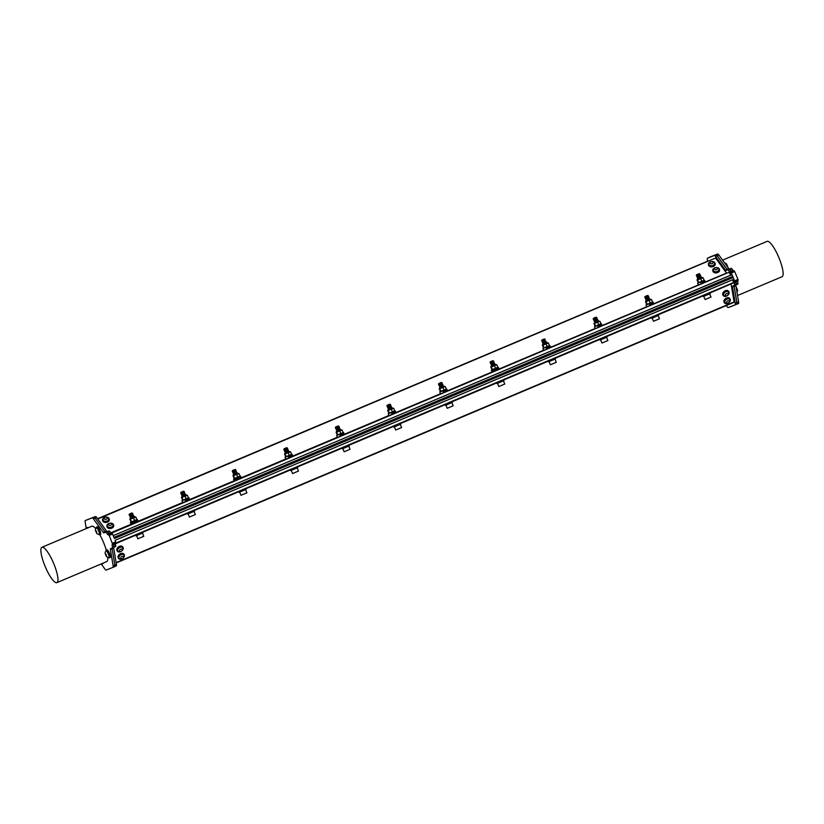<?xml version="1.0" encoding="UTF-8"?>
<svg xmlns="http://www.w3.org/2000/svg" width="824" height="824" viewBox="0 0 824 824"><rect width="100%" height="100%" fill="white"/><g stroke="black" fill="none" stroke-linecap="round" stroke-linejoin="round"><path stroke-width="1.24" d="M338.561 429.891L336.748 430.808L340.333 429.623L338.592 430.633L340.374 429.695L336.779 430.88L340.013 429.149M338.479 429.675L336.542 430.324L339.776 428.593M338.242 429.119L336.305 429.767L339.55 428.037M338.005 428.562L336.068 429.211L339.313 427.481M337.778 428.006L335.842 428.655L339.076 426.925M337.541 427.45L335.605 428.099L338.839 426.368M337.304 426.884L335.965 427.574M335.893 427.048L335.481 427.522C334.204 428.047 341.424 424.834 336.8 426.667M337.274 426.822L338.942 426.286L335.574 428.027L338.087 427.172M339.21 426.914L335.811 428.573L338.324 427.728M339.437 427.471L336.048 429.139L338.551 428.284M338.098 428.768L336.274 429.695L338.788 428.841M339.426 428.459L336.511 430.252L339.024 429.397M338.334 429.335L339.632 428.943L336.748 430.808L338.231 430.725M338.17 425.957L335.759 426.966L338.551 426.039L335.852 427.666L337.953 426.358M337.397 427.1L338.695 426.729L336.192 428.14M337.624 427.656L338.922 427.285L336.429 428.696M337.861 428.212L339.158 427.841L336.666 429.252M336.522 429.273L336.903 429.809M339.879 428.511L337.758 429.603M340.333 429.623L337.263 431.003L339.9 429.572L337.994 430.159M338.592 430.633L340.343 429.634M440.15 386.95L442.776 385.498L439.882 387.301L443.466 386.116L441.726 387.126L443.508 386.188L439.913 387.373L443.147 385.642M441.613 386.168L439.676 386.817L442.91 385.086M441.376 385.611L439.439 386.26L442.673 384.53M441.139 385.055L439.202 385.704L442.447 383.974M440.902 384.499L438.976 385.148L442.21 383.418M440.675 383.943L438.739 384.592L441.973 382.861M440.438 383.387L439.089 384.077M439.027 383.541L438.615 384.015C437.338 384.54 444.558 381.327 439.934 383.16M440.407 383.315L442.076 382.779L438.708 384.52L441.221 383.665M440.758 384.149L438.945 385.076L441.458 384.221M440.995 384.705L439.171 385.632L441.685 384.777M440.428 384.983L442.313 384.386L439.686 385.828L442.776 384.447L439.408 386.188L441.922 385.333M441.458 385.828L439.645 386.755L442.158 385.889M441.303 382.449L438.893 383.459L441.685 382.532L438.965 384.097M440.531 383.593L441.829 383.222L439.326 384.633M439.419 385.21L442.066 383.768L439.563 385.189M441.231 385.272L442.529 384.89L440.026 386.302M442.756 385.457L440.263 386.858M441.695 386.384L440.356 387.435L442.869 386.621L440.387 387.507L443.034 386.065L441.128 386.662M441.726 387.126L443.477 386.126M389.896 407.581L391.204 407.19L388.588 408.694L391.678 407.313L388.32 409.054L391.905 407.87L388.949 409.384L391.936 407.952L388.341 409.126L391.575 407.396M390.04 407.921L388.104 408.57L391.349 406.84M389.803 407.365L387.877 408.014L391.112 406.284M389.577 406.809L387.641 407.458L390.875 405.727M389.34 406.253L387.404 406.901L390.638 405.171M389.103 405.696L387.167 406.345L390.411 404.615M388.866 405.14L387.527 405.82M387.455 405.295L387.053 405.769C385.766 406.294 392.986 403.08 388.362 404.914M389.731 404.203L387.332 405.212L390.123 404.285L387.393 405.851M388.959 405.346L390.257 404.975L387.764 406.387M389.196 405.902L390.494 405.532L387.991 406.943M389.433 406.459L390.731 406.088L388.228 407.499M389.659 407.015L390.957 406.644L388.464 408.055M390.957 405.645L387.61 407.386L390.751 406.139L387.847 407.942L390.998 406.706L391.225 407.262M388.114 408.58L388.701 408.611M390.133 408.137L388.794 409.188L391.307 408.374L389.793 408.972M390.164 408.879L391.936 407.952M388.794 409.188L391.462 407.818L389.567 408.405M391.215 407.252L389.33 407.849M390.967 406.634L389.093 407.293M390.751 406.139L388.856 406.737M387.414 406.901L388.619 406.181M387.383 405.841L387.651 406.469L390.288 405.027L387.414 405.902L390.061 404.471L387.146 406.263L389.649 405.418M337.026 430.447L340.106 429.067M339.416 428.449L337.531 429.047M336.553 429.325L339.189 427.903L337.294 428.49M336.285 428.707L338.963 427.347L337.057 427.934M336.058 428.15L338.726 426.781L335.852 427.666L336.068 428.161M338.777 430.53L336.429 431.529L336.079 432.404M442.776 385.498L440.892 386.096M439.686 385.817L439.923 386.384L442.56 384.952L440.655 385.539M442.529 383.891L440.191 384.427M438.955 384.087L439.213 384.715L441.86 383.284L438.986 384.149L442.066 382.769M441.911 387.023L439.882 387.311M493.267 364.63L491.928 365.681L494.431 364.867L492.927 365.465M493.03 364.074L494.328 363.683L491.722 365.187L494.812 363.817L491.444 365.547L495.049 364.373L492.083 365.877L495.07 364.445L491.949 365.753L494.596 364.311L492.69 364.908M493.174 364.414L491.248 365.073L494.606 363.332L492.464 364.342M492.793 363.518L492.227 363.786M492.556 362.951L491.99 363.229M492.33 362.395L491.753 362.673M492.093 361.839L493.391 361.458L490.785 362.962L493.422 361.53L490.548 362.395L492.649 361.097M493.04 360.902L490.661 362.323M492.237 362.189L490.301 362.838L493.669 361.108L493.875 361.582L490.507 363.322L493.02 362.467M492.474 362.745L491.125 363.436M492.701 363.302L491.362 363.992M492.937 363.858L494.122 363.199M493.875 362.632L491.598 364.548M491.485 365.629L494.833 363.889L495.039 364.363M490.589 361.798L490.27 362.766L492.783 361.911M491.969 361.561L493.638 361.025L490.301 362.838M493.648 362.076L490.743 363.878L493.257 363.024M491.259 364.064L493.483 363.58M494.112 363.188L491.207 365.001L493.72 364.136M493.473 365.269L491.125 366.268L490.774 367.144M544.829 342.877L543.49 343.927L546.003 343.124L544.489 343.711M544.592 342.321L545.89 341.95L543.284 343.433L546.374 342.063L543.016 343.793L546.6 342.609L543.644 344.123L546.631 342.702L543.521 343.999L546.158 342.557L544.262 343.155M545.91 341.991L544.025 342.588M544.365 341.764L543.789 342.032M544.128 341.198L543.552 341.476M543.891 340.642L543.325 340.92M543.655 340.085L544.963 339.704L542.346 341.208L544.994 339.776L542.11 340.652L544.221 339.344M544.613 339.148L542.223 340.57M543.799 340.436L544.994 339.776M544.036 340.992L542.305 342.125L544.819 341.27M544.973 339.766L542.697 341.682M544.273 341.548L542.542 342.691L545.055 341.826M544.51 342.104L542.573 342.753L545.931 341.023L546.137 341.497L542.779 343.248L545.282 342.382M542.573 342.763L543.16 342.794M544.736 342.66L543.397 343.351M542.151 340.044L542.11 340.652M543.541 339.807L545.21 339.272L541.842 341.012L544.355 340.158M542.346 341.198L544.582 340.714M544.86 343.618L546.147 342.547M545.045 343.515L542.573 344.597L542.346 345.39M235.437 473.398L234.098 474.449L236.601 473.635L235.097 474.222M235.201 472.832L236.498 472.451L233.892 473.954L236.982 472.574L233.614 474.315L237.209 473.131L234.253 474.645L237.24 473.213L234.119 474.521L236.766 473.079L234.861 473.666M235.345 473.182L233.419 473.831L236.776 472.101L234.634 473.11M234.964 472.276L234.397 472.554M234.727 471.719L234.16 471.998M234.5 471.163L233.923 471.441M234.263 470.607L235.561 470.226L232.955 471.73L235.592 470.288L232.718 471.163L234.819 469.865M232.759 470.556L232.265 471.05L232.832 471.081M234.14 470.329L235.808 469.793L232.44 471.534L234.953 470.679M235.582 470.288L232.677 472.08L235.19 471.235M235.798 470.782L232.914 472.636L235.427 471.792M236.045 471.4L233.151 473.203L235.654 472.348M235.108 472.626L233.377 473.759L235.891 472.904M237.24 473.203L236.879 472.657M235.643 474.037L233.295 475.036L232.945 475.912M233.645 474.387L236.982 472.574M234.871 472.07L232.945 472.719L236.179 470.988M234.644 471.513L232.708 472.162L235.942 470.432M234.407 470.947L232.471 471.606L235.715 469.876M234.171 470.391L232.358 471.029C231.07 471.555 238.291 468.341 233.666 470.174M235.036 469.464L232.636 470.473L235.417 469.546L232.45 471.524M235.334 469.67L235.592 470.288M232.914 472.646L233.532 472.76M235.458 474.14L237.24 473.213M596.391 321.123L595.062 322.184L597.565 321.37L595.082 322.246L597.73 320.804L595.824 321.401M596.164 320.567L595.587 320.845M594.619 321.133L597.256 319.691L595.361 320.279M595.69 319.454L595.124 319.722M595.453 318.888L594.887 319.166M595.227 318.332L596.524 317.951L593.908 319.454L596.555 318.023L593.682 318.888L595.783 317.59M593.723 318.291L593.229 318.785L593.795 318.816M595.103 318.054L596.772 317.518L593.404 319.259L595.917 318.404M596.545 318.012L593.641 319.815L596.154 318.96M596.761 318.507L593.877 320.371L596.38 319.516M597.009 319.125L594.104 320.938L596.617 320.072M595.927 320.011L597.709 319.743L594.341 321.494L596.854 320.629M596.308 320.907L594.578 322.05L598.173 320.866L595.206 322.369L598.203 320.948L594.609 322.122L597.843 320.392M596.607 321.762L593.908 323.636M594.959 321.597L594.341 321.494M596.071 320.351L594.135 321L597.379 319.269M595.834 319.794L593.898 320.443L597.143 318.713M595.597 319.238L593.671 319.887L596.906 318.157M595.371 318.682L593.434 319.331L596.669 317.601M595.134 318.126L593.311 318.754C592.034 319.279 599.254 316.066 594.629 317.899M286.999 451.645L285.176 452.572L288.771 451.377L287.03 452.386L288.812 451.449L285.207 452.634L288.452 450.903M286.906 451.428L284.98 452.077L288.215 450.347M286.68 450.872L284.743 451.521L287.978 449.791M286.443 450.316L284.507 450.965L287.741 449.234M286.206 449.76L284.27 450.409L287.514 448.678M285.969 449.204L284.043 449.853L287.277 448.122M285.743 448.637L284.393 449.327M284.321 448.802L283.919 449.276C282.632 449.801 289.852 446.587 285.238 448.421M285.712 448.575L287.38 448.04L284.012 449.78L286.525 448.926M285.825 448.853L287.133 448.472L284.517 449.976L287.607 448.596L284.239 450.337L286.752 449.482M286.299 449.966L284.476 450.893L286.989 450.038M288.06 449.708L284.713 451.449L287.226 450.594M288.338 450.337L284.95 452.005L287.452 451.15M286.433 451.913L288.781 451.377L287.03 452.386M286.608 447.71L284.198 448.719L286.989 447.793L284.28 449.42L286.392 448.112M286.896 447.916L287.164 448.534L284.28 449.42M284.012 449.78L284.63 449.894M286.062 449.41L287.36 449.039L284.867 450.45M284.517 450.965L287.597 449.585L285.094 451.006M286.536 450.522L287.834 450.151L285.331 451.562M286.762 451.089L288.06 450.707L285.567 452.118M491.022 363.508L494.009 362.22M490.785 362.951L493.772 361.664M492.865 360.696L490.465 361.705L492.865 360.696L493.545 361.108M492 361.633L490.187 362.261C488.9 362.787 496.12 359.573 491.495 361.406M493.288 365.372L495.07 364.445M132.303 516.895L133.601 516.524L130.965 517.956L133.478 517.142L130.995 518.018L133.632 516.586L131.737 517.173M132.067 516.339L131.5 516.617M131.83 515.783L131.263 516.061M131.603 515.227L131.026 515.505M131.366 514.67L130.789 514.948M131.129 514.114L132.427 513.743L129.821 515.237L132.458 513.795L129.584 514.681L131.685 513.362M129.625 514.063L131.902 512.971L129.502 513.98M131.016 513.836L132.674 513.301L129.316 515.041L131.83 514.186M132.437 513.733L129.543 515.597L132.056 514.743M132.685 514.351L129.78 516.143L132.293 515.299M131.747 515.577L130.017 516.71L132.53 515.855M133.148 515.463L130.254 517.266L132.757 516.411M132.211 516.689L130.285 517.338L133.643 515.608L133.849 516.082L130.491 517.822L134.085 516.638L131.119 518.152L134.106 516.72L130.511 517.894L133.745 516.164M132.51 517.544L130.995 518.008M131.974 516.133L130.048 516.782L133.282 515.052M131.51 515.021L129.574 515.669L132.819 513.939M131.274 514.454L129.337 515.113L132.582 513.383M131.037 513.898L129.224 514.537C127.936 515.052 135.157 511.848 130.532 513.682M595.999 317.188L593.589 318.198L596.38 317.271L593.651 318.826L594.022 319.372M596.174 317.394L596.555 318.023M597.472 319.187L594.732 321.041M597.946 320.309L598.018 321.185L596.421 321.865M647.726 298.813L649.024 298.442L646.418 299.926L649.508 298.556L646.14 300.286L649.734 299.102L646.778 300.616L649.765 299.194L646.171 300.369L649.405 298.638M647.87 299.153L645.934 299.802L649.178 298.082M647.633 298.597L645.707 299.246L648.941 297.516M647.406 298.041L645.47 298.69L648.704 296.959M647.17 297.485L645.233 298.133L648.467 296.403M646.933 296.928L644.996 297.577L648.241 295.847M646.696 296.372L644.801 297.031L645.161 296.444L647.561 295.435L645.161 296.444M645.285 296.537L644.883 297.001C643.596 297.526 650.816 294.312 646.191 296.146M647.561 295.435L645.357 297.062M646.789 296.578L648.086 296.207L645.594 297.618M647.025 297.134L648.323 296.764L645.82 298.175M647.262 297.701L648.56 297.33L646.057 298.731M647.489 298.257L648.787 297.886L646.294 299.287M645.944 299.812L646.531 299.843M647.963 299.369L649.261 298.999L646.634 300.43L649.127 299.617L646.655 300.492L649.291 299.05L647.386 299.648M647.983 300.111L649.765 299.194M649.034 298.422L647.159 299.091M645.48 298.7L648.591 297.382L645.676 299.174L648.828 297.938L646.922 298.525M646.675 296.3L648.323 295.764L645.48 297.701L648.57 296.321L645.233 298.133L648.838 296.949L646.686 297.969M648.344 296.815L646.449 297.413M648.097 296.197L646.222 296.856M645.213 297.073L648.364 295.837M183.865 495.152L182.526 496.202L185.04 495.389L183.536 495.976M183.639 494.585L184.937 494.204L182.32 495.708L185.41 494.328L182.053 496.069L185.637 494.884L182.681 496.398L185.678 494.966L182.557 496.264L185.204 494.833L183.299 495.42M184.947 494.266L183.062 494.863M183.402 494.029L182.825 494.307M183.165 493.473L182.598 493.751M182.928 492.917L182.362 493.195M182.701 492.361L183.999 491.979L181.383 493.483L184.03 492.041L181.156 492.917L183.258 491.619M181.198 492.309L180.703 492.803L181.259 492.834M182.578 492.083L184.246 491.547L180.878 493.288L183.392 492.433M182.846 492.701L180.909 493.36L184.267 491.629L184.473 492.103L181.115 493.844L183.628 492.989M183.072 493.267L181.342 494.4L183.855 493.545M183.309 493.823L181.579 494.956L184.092 494.101M184.7 493.648L181.816 495.512L184.329 494.658M185.318 494.41L182.331 495.698M183.896 495.894L185.493 495.203L185.173 494.761M184.082 495.791L181.733 496.79L181.383 497.665M183.783 494.936L181.847 495.584L185.081 493.854M183.546 494.379L181.61 495.028L184.844 493.298M182.609 492.144L180.786 492.783C179.508 493.298 186.729 490.095 182.104 491.928M543.037 343.876L546.281 342.145M543.057 342.877L546.044 341.579M543.572 339.879L541.749 340.508C540.462 341.033 547.682 337.819 543.067 339.653M544.427 338.942L542.027 339.952L544.726 339.158M131.902 512.971L129.698 514.588M129.347 515.113L129.935 515.144M129.543 515.597L130.161 515.711M130.758 517.451L130.995 518.018M132.334 517.637L134.085 516.638M699.524 277.616L698.186 278.667L700.699 277.863L699.195 278.45M697.98 278.182L701.069 276.802L697.712 278.533L701.296 277.348L698.34 278.862L701.337 277.441L698.216 278.739L700.853 277.297L698.958 277.894M699.288 277.06L698.721 277.338M699.061 276.503L700.843 276.246L697.475 277.976L700.39 276.184L698.484 276.771M698.824 275.947L698.258 276.215M698.587 275.391L698.021 275.659M698.35 274.825L699.648 274.454L697.042 275.947L699.689 274.516L696.816 275.381L698.917 274.083M696.857 274.783L696.362 275.278L696.919 275.309M698.237 274.547L699.906 274.011L696.538 275.752L699.051 274.897M699.658 274.443L696.774 276.308L699.288 275.453M699.906 275.062L697.001 276.874L699.514 276.009M698.968 276.287L697.032 276.936L700.4 275.206L700.606 275.679L697.238 277.431L699.751 276.565M699.442 277.4L699.988 277.132M699.741 278.265L697.269 279.346L697.042 280.129M699.555 278.358L701.306 277.358M697.712 278.543L700.977 276.885M700.596 276.668L697.506 278.059L700.74 276.328M699.205 276.843L697.269 277.492L700.503 275.762M698.731 275.731L696.805 276.38L700.039 274.649M698.505 275.175L696.568 275.824L699.803 274.093M698.268 274.619L696.445 275.247C695.168 275.772 702.388 272.559 697.763 274.392M183.474 491.217L181.064 492.227L183.855 491.3L181.146 492.927M183.649 491.423L184.236 491.537M181.62 495.028L182.197 495.07M645.244 297.134L647.479 296.65M645.48 297.691L647.716 297.207M648.807 296.877L645.439 298.618L647.952 297.763M645.954 298.813L648.179 298.319M648.807 297.928L645.903 299.74L648.416 298.885M648.169 300.008L646.624 300.42M284.991 451.078L285.454 452.201L288.081 450.759L286.196 451.356M285.228 451.634L287.864 450.213L285.959 450.8M287.864 450.213L287.617 449.647L285.722 450.244M284.517 449.966L284.754 450.532L287.391 449.101L285.495 449.688M287.216 452.283L284.857 453.282L284.517 454.158M388.846 405.068L390.494 404.522M390.267 404.965L387.373 406.829L389.886 405.974M390.761 406.15L390.514 405.583M387.888 407.015L390.123 406.531M388.125 407.571L390.349 407.087M391.441 406.757L388.083 408.498L390.586 407.643M391.946 407.942L391.431 407.746M390.339 408.776L388.825 409.25M113.97 537.403L732.701 276.401L733.257 277.513L732.701 276.401M114.423 538.484L733.154 277.472M732.814 279.697L733.309 282.632L115.484 543.263M733.257 283.013L115.432 543.644L733.309 282.632M709.928 292.983L731.094 283.93M731.104 284.043L734.102 301.924L116.133 562.617M734.05 302.305L116.184 562.947L734.102 301.924M708.599 260.775L97.593 518.718M97.799 518.996L715.469 258.067M715.778 258.303L726.5 273.084L705.365 281.993M653.865 303.912L726.5 273.084M726.655 273.197L110.941 532.994L131.15 524.414L130.686 523.322L137.752 520.356L130.686 523.322M111.24 533.241L728.766 272.363M729.075 272.61L730.857 275.072M113.228 535.621L732.062 274.67L730.208 272.219A2.4 0.567 67.1 0 1 729.601 271.766L728.478 270.272A2.4 0.567 -112.9 0 0 727.87 269.829L726.026 270.55A2.4 0.567 67.1 0 1 725.388 270.056L715.562 256.522A4.8 1.133 -112.9 0 0 714.274 255.522L707.538 258.18A4.8 1.133 -112.9 0 0 707.342 259.766L707.579 261.208M726.304 305.57L726.995 306.528A4.8 1.133 -112.9 0 0 728.282 307.537L735.018 304.87A4.8 1.133 -112.9 0 0 735.029 304.87A4.8 1.133 -112.9 0 0 735.224 303.284L732.485 286.948A2.4 0.567 67.1 0 1 732.587 286.155L734.431 285.423A2.4 0.567 -112.9 0 0 734.544 284.692L734.266 282.869A2.4 0.567 67.1 0 1 734.369 282.138L733.947 279.14L115.175 540.256L116.03 542.995L114.412 543.675L114.217 542.522L114.412 543.675L112.692 544.396L109.221 535.456L108.078 534.673A2.4 0.567 67.1 0 1 107.439 534.168L106.347 532.675A2.4 0.567 -112.9 0 0 105.709 532.17L103.865 532.901A2.4 0.567 67.1 0 1 103.227 532.397L93.411 518.873A4.8 1.133 -112.9 0 0 92.123 517.863L85.377 520.531A4.8 1.133 -112.9 0 0 85.181 522.117L86.263 528.575M709.886 292.881L710.195 293.622L703.356 296.506L702.924 295.816M699.133 273.681L696.723 274.691L699.514 273.764L696.785 275.329L697.156 275.865M700.359 276.112L697.856 277.534M701.069 276.802L701.296 277.348M709.392 293.972L704.036 296.218M711.009 297.031L705.087 299.514L711.009 297.031L709.794 294.137M702.604 277.739L697.114 280.057M702.779 277.719L701.955 277.348L698.216 278.728M697.949 282.879L704.129 280.294L703.078 277.791L697.197 280.026L698.247 282.951M704.129 280.294L698.412 282.931M697.66 280.078L698.711 282.57M700.75 278.78L701.801 281.283M698.309 282.951L703.923 280.593M700.843 282.828L704.973 281.066L700.843 282.828M658.314 314.634L658.634 315.376L651.66 318.301L651.351 317.57M657.83 315.726L652.474 317.971M659.447 318.785L653.525 321.267L659.447 318.785L658.232 315.891M651.042 299.493L645.48 301.883M651.207 299.473L650.074 299.215M646.376 304.633L652.556 302.048L651.506 299.545L645.625 301.78L646.789 304.695M652.556 302.048L646.85 304.684M646.098 301.831L647.149 304.324M649.188 300.533L650.239 303.036M646.737 304.705L652.412 302.284M649.281 304.581L653.411 302.82L649.281 304.581M653.411 302.82L653.875 303.932L646.819 306.899L646.346 305.786M606.752 336.377L607.061 337.129L600.099 340.054L599.79 339.323M606.258 337.479L600.912 339.725M607.885 340.539L601.963 343.021L607.885 340.539L606.67 337.644M599.47 321.247L593.98 323.564M599.645 321.226L598.512 320.969M594.815 326.386L600.995 323.801L599.944 321.298L594.063 323.533L595.227 326.448M600.995 323.801L595.289 326.438M594.537 323.585L595.587 326.077M597.627 322.287L598.677 324.79M595.113 326.459L600.799 324.1M597.719 326.325L601.839 324.574L597.719 326.325M646.809 306.889L595.247 328.652L594.784 327.54M555.18 358.131L555.5 358.883L548.526 361.808L548.217 361.077M554.696 359.233L549.34 361.478M556.313 362.292L550.391 364.774L556.313 362.292L555.098 359.398M547.909 343L542.419 345.318M548.073 342.98L547.249 342.609L543.521 343.989M543.253 348.14L549.433 345.555L548.382 343.052L542.501 345.287L543.665 348.202M549.433 345.555L543.716 348.192M542.965 345.328L544.015 347.831M546.054 344.041L547.105 346.543M543.552 348.212L549.227 345.853M546.147 348.078L550.278 346.327L546.147 348.078M595.237 328.642L543.686 350.406L543.212 349.294M503.618 379.885L503.928 380.637L496.965 383.562L496.656 382.83M503.134 380.987L497.778 383.232M504.752 384.046L498.829 386.528L504.752 384.046L503.536 381.151M496.347 364.754L490.847 367.071M496.512 364.723L495.378 364.476M491.681 369.894L497.861 367.308L496.81 364.805L490.929 367.041L491.979 369.966M497.861 367.308L492.155 369.935M491.403 367.082L492.453 369.585M494.493 365.794L495.543 368.297M492.041 369.966L497.717 367.545M491.691 371.027L498.705 368.081L491.701 371.027L491.372 370.264M498.705 368.081L499.179 369.193L492.113 372.16L491.65 371.047M452.057 401.638L452.366 402.39L445.403 405.315L445.094 404.584M451.562 402.74L446.206 404.986M453.179 405.799L447.257 408.282L453.179 405.799L451.964 402.905M444.775 386.507L439.213 388.897M444.95 386.477L443.817 386.229M440.119 391.647L446.299 389.062L445.248 386.559L439.367 388.794L440.418 391.719M446.299 389.062L440.583 391.688M439.831 388.835L440.881 391.338M442.921 387.548L443.982 390.051M440.479 391.719L446.093 389.361M443.013 391.585L447.144 389.834L443.013 391.585M492.113 372.139L440.552 393.913L440.088 392.801M400.485 423.392L400.804 424.144L393.831 427.069L393.522 426.327M400.001 424.494L394.644 426.739M401.618 427.543L395.695 430.035L401.618 427.543L400.402 424.659M393.213 408.261L387.651 410.651M393.378 408.23L392.255 407.983M388.547 413.401L394.727 410.805L393.676 408.313L387.795 410.548L388.969 413.463M394.727 410.805L389.021 413.442M388.269 410.589L389.319 413.092M391.359 409.301L392.409 411.804M388.856 413.473L394.531 411.114M391.452 413.339L395.582 411.588L391.452 413.339M395.582 411.588L396.045 412.7L388.99 415.667L388.516 414.554M348.923 445.145L349.232 445.897L342.393 448.781L341.96 448.081M348.428 446.248L343.083 448.493M350.056 449.296L344.133 451.789L350.056 449.296L348.84 446.412M341.641 430.015L336.151 432.322M341.816 429.984L340.683 429.737M336.985 435.154L343.165 432.559L342.114 430.066L336.233 432.301L337.284 435.227M343.165 432.559L337.459 435.196M336.707 432.343L337.758 434.845M339.797 431.055L340.848 433.548M337.346 435.227L342.969 432.868M339.89 435.093L344.01 433.342L339.89 435.093M344.01 433.342L344.483 434.454L337.418 437.42L336.954 436.308M297.351 466.899L297.67 467.651L290.697 470.576L290.388 469.834M296.867 468.001L291.511 470.247M298.484 471.05L292.561 473.543L298.484 471.05L297.268 468.166M290.079 451.768L284.589 454.076M290.244 451.737L289.121 451.49M285.423 456.908L291.603 454.312L290.553 451.82L284.671 454.055L285.722 456.98M291.603 454.312L285.887 456.949M285.135 454.096L286.186 456.599M288.225 452.809L289.276 455.301M285.784 456.98L291.449 454.56M288.318 456.846L292.448 455.095L288.318 456.846M292.448 455.095L292.911 456.208L285.856 459.174L285.382 458.062M245.789 488.653L246.098 489.404L239.135 492.33L238.826 491.588M245.305 489.755L239.949 492M246.922 492.803L240.999 495.296L246.922 492.803L245.707 489.919M238.517 473.522L233.017 475.829M238.682 473.491L237.549 473.244M233.851 478.662L240.031 476.066L238.981 473.573L233.099 475.798L234.263 478.723M240.031 476.066L234.325 478.703M233.573 475.85L234.624 478.353M236.663 474.562L237.714 477.055M234.15 478.734L239.887 476.313M240.515 476.097L240.835 476.869L233.82 479.815L240.835 476.859M240.876 476.849L241.35 477.961L234.284 480.928L233.82 479.815M194.227 510.406L194.536 511.158L187.573 514.083L187.264 513.342M193.733 511.508L188.377 513.754M195.35 514.557L189.427 517.05L195.35 514.557L194.134 511.673M186.945 495.276L181.455 497.583M187.12 495.245L186.296 494.874L182.557 496.264M182.289 500.415L188.469 497.82L187.419 495.327L181.537 497.552L182.701 500.477M188.469 497.82L182.753 500.456M182.001 497.603L183.062 500.106M185.101 496.316L186.152 498.808M182.588 500.487L188.263 498.129M185.194 500.353L189.314 498.602L185.194 500.353M234.284 480.907L182.722 502.681L182.258 501.569M724.708 263.041A3.996 3.996 0 0 1 726.572 263.989L727.88 267.1A3.996 3.996 0 0 1 727.86 267.388M736.1 286.937A3.996 3.996 0 0 1 736.275 287.082L737.593 290.192A3.996 3.996 0 0 1 736.975 292.17M86.572 528.452A4.161 0.978 67.1 0 1 86.798 527.762A4.161 0.978 67.1 0 1 87.457 528.071M86.798 527.762L87.612 527.422A4.161 0.978 67.1 0 1 88.271 527.731M96.233 527.937A4.161 0.978 67.1 0 1 96.47 527.123A4.161 0.978 67.1 0 1 98.983 530.574A4.161 0.978 67.1 0 1 99.694 534.786A4.161 0.978 67.1 0 1 98.952 534.385M99.694 534.786L100.507 534.436A4.161 0.978 67.1 0 0 99.797 530.234A4.161 0.978 67.1 0 0 97.284 526.783L96.47 527.123M99.313 534.261A3.584 0.845 -112.9 0 0 99.477 534.261A3.584 0.845 -112.9 0 0 98.859 530.635A3.584 0.845 -112.9 0 0 96.696 527.638A3.584 0.845 -112.9 0 0 96.686 527.648A3.584 0.845 -112.9 0 0 96.573 527.762M96.696 533.365A3.996 3.996 0 0 0 99.096 534.395A3.584 0.845 -112.9 0 0 99.199 534.374A3.584 0.845 -112.9 0 0 98.592 530.759A3.584 0.845 -112.9 0 0 96.408 527.762L96.408 527.762A3.584 0.845 -112.9 0 0 96.326 527.824A3.996 3.996 0 0 0 95.378 530.265L96.696 533.365L96.635 531.573L95.378 530.265M102.258 563.492A4.161 0.978 67.1 0 1 102.032 563.966A4.161 0.978 67.1 0 1 101.537 563.801M102.032 563.966L102.846 563.626A4.161 0.978 67.1 0 0 103.072 563.153M105.946 551.029A4.161 0.978 67.1 0 1 106.172 550.216A4.161 0.978 67.1 0 1 108.696 553.666A4.161 0.978 67.1 0 1 109.407 557.879A4.161 0.978 67.1 0 1 108.665 557.477M109.407 557.879A4.161 0.978 67.1 0 1 109.396 557.879L110.22 557.529A4.161 0.978 67.1 0 1 110.21 557.539A4.161 0.978 67.1 0 0 109.499 553.326A4.161 0.978 67.1 0 0 106.986 549.876L106.172 550.216M109.025 557.354A3.584 0.845 -112.9 0 0 109.19 557.354A3.584 0.845 -112.9 0 0 108.572 553.728A3.584 0.845 -112.9 0 0 106.399 550.741L106.399 550.741A3.584 0.845 -112.9 0 0 106.275 550.854M711.843 261.538A3.399 2.348 170.5 0 1 715.108 263.35A3.399 2.348 170.5 0 1 712.698 266.101A3.399 2.348 170.5 0 1 708.722 265.204A3.399 2.348 170.5 0 1 708.403 264.473A3.399 2.348 170.5 0 1 710.906 261.692M708.918 264.298A2.874 1.988 -9.5 0 0 708.928 264.38A2.874 1.988 -9.5 0 0 712.091 265.864A2.874 1.988 -9.5 0 0 714.593 263.433A2.874 1.988 -9.5 0 0 714.573 263.35M715.129 263.649A3.399 2.348 170.5 0 1 715.211 263.938A3.399 2.348 170.5 0 1 712.801 266.698A3.399 2.348 170.5 0 1 708.815 265.792A3.399 2.348 170.5 0 1 708.506 265.06A3.399 2.348 170.5 0 1 708.486 264.762M714.552 263.752A2.874 1.988 -9.5 0 0 714.562 263.258A2.874 1.988 -9.5 0 0 714.078 262.403A3.193 3.193 0 0 0 709.073 263.237A2.874 1.988 -9.5 0 0 708.898 264.205A2.874 1.988 -9.5 0 0 711.709 265.73A2.874 1.988 -9.5 0 0 714.552 263.752M713.048 262.732A1.514 1.04 -9.5 0 0 710.988 261.805A1.514 1.04 -9.5 0 0 710.649 263.639A1.514 1.04 -9.5 0 0 713.048 262.732M716.221 267.573A3.399 2.348 170.5 0 1 719.486 269.386A3.399 2.348 170.5 0 1 717.076 272.136A3.399 2.348 170.5 0 1 713.1 271.24A3.399 2.348 170.5 0 1 712.781 270.509A3.399 2.348 170.5 0 1 715.284 267.728M713.296 270.323A2.874 1.988 -9.5 0 0 713.306 270.416A2.874 1.988 -9.5 0 0 716.942 271.786A2.874 1.988 -9.5 0 0 718.971 269.469A2.874 1.988 -9.5 0 0 718.95 269.376M719.506 269.685A3.399 2.348 170.5 0 1 719.589 269.973A3.399 2.348 170.5 0 1 717.179 272.723A3.399 2.348 170.5 0 1 713.193 271.827A3.399 2.348 170.5 0 1 712.884 271.096A3.399 2.348 170.5 0 1 712.863 270.797M713.368 270.571A2.874 1.988 -9.5 0 0 716.911 271.611A2.874 1.988 -9.5 0 0 718.94 269.293A2.874 1.988 -9.5 0 0 718.456 268.428A3.193 3.193 0 0 0 713.45 269.273A2.874 1.988 -9.5 0 0 713.275 270.241A2.874 1.988 -9.5 0 0 713.368 270.571M714.501 269.18A1.514 1.04 -9.5 0 0 717.024 269.386A1.514 1.04 -9.5 0 0 716.293 267.707A1.514 1.04 -9.5 0 0 714.501 269.18M728.056 303.211A3.399 2.328 -36 0 1 724.554 302.944A3.399 2.328 -36 0 1 724.275 302.295A3.399 2.328 -36 0 1 726.377 298.782A3.399 2.328 -36 0 1 730.064 298.947A3.399 2.328 -36 0 1 729.23 302.367M729.683 299.339A2.874 1.967 144 0 0 729.631 299.256A2.874 1.967 144 0 0 726.15 299.359A2.874 1.967 144 0 0 724.986 302.635A2.874 1.967 144 0 0 725.038 302.707M724.399 302.686A3.399 2.328 -36 0 1 724.203 302.449A3.399 2.328 -36 0 1 723.915 301.8A3.399 2.328 -36 0 1 726.016 298.298A3.399 2.328 -36 0 1 729.704 298.463A3.399 2.328 -36 0 1 729.858 298.721M730.013 300.317A2.874 1.967 144 0 0 729.971 299.957A2.874 1.967 144 0 0 729.734 299.411A2.874 1.967 144 0 0 726.263 299.503A2.874 1.967 144 0 0 725.089 302.779A2.874 1.967 144 0 0 725.872 303.325A3.193 3.193 0 0 0 730.013 300.317M728.231 302.995A1.514 1.03 144 0 0 729.086 300.884A1.514 1.03 144 0 0 726.747 301.914A1.514 1.03 144 0 0 728.231 302.995M120.943 551.524A3.399 2.328 -36 0 1 117.441 551.266A3.399 2.328 -36 0 1 117.152 550.617A3.399 2.328 -36 0 1 119.253 547.105A3.399 2.328 -36 0 1 122.941 547.27A3.399 2.328 -36 0 1 122.106 550.679M122.57 547.651A2.874 1.967 144 0 0 122.519 547.579A2.874 1.967 144 0 0 119.037 547.682A2.874 1.967 144 0 0 117.863 550.957A2.874 1.967 144 0 0 117.925 551.029M117.286 550.999A3.399 2.328 -36 0 1 117.08 550.772A3.399 2.328 -36 0 1 116.802 550.123A3.399 2.328 -36 0 1 118.893 546.621A3.399 2.328 -36 0 1 122.591 546.776A3.399 2.328 -36 0 1 122.745 547.043M118.759 551.637A3.193 3.193 0 0 0 122.889 548.64A2.874 1.967 144 0 0 122.621 547.723A2.874 1.967 144 0 0 120.18 547.28A2.874 1.967 144 0 0 117.873 549.381A2.874 1.967 144 0 0 117.976 551.101A2.874 1.967 144 0 0 118.759 551.637A2.874 1.967 144 0 0 119.367 551.73M119.624 550.236A1.514 1.03 144 0 0 121.118 551.318A1.514 1.03 144 0 0 121.962 549.196A1.514 1.03 144 0 0 119.624 550.236M105.946 517.142A3.399 2.348 170.5 0 1 109.211 518.945A3.399 2.348 170.5 0 1 106.801 521.705A3.399 2.348 170.5 0 1 102.815 520.799A3.399 2.348 170.5 0 1 102.506 520.068A3.399 2.348 170.5 0 1 105.009 517.297M103.021 519.903A2.874 1.988 -9.5 0 0 106.296 521.262A2.874 1.988 -9.5 0 0 108.665 518.863A2.874 1.988 -9.5 0 0 108.181 517.997A3.193 3.193 0 0 0 103.175 518.842A2.874 1.988 -9.5 0 0 103 519.81A2.874 1.988 -9.5 0 0 103.021 519.903A2.874 1.988 -9.5 0 0 103.031 519.985A2.874 1.988 -9.5 0 0 106.327 521.448A2.874 1.988 -9.5 0 0 108.696 519.038A2.874 1.988 -9.5 0 0 108.675 518.945M109.231 519.254A3.399 2.348 170.5 0 1 109.314 519.542A3.399 2.348 170.5 0 1 106.904 522.292A3.399 2.348 170.5 0 1 102.918 521.396A3.399 2.348 170.5 0 1 102.609 520.665A3.399 2.348 170.5 0 1 102.578 520.366M104.185 518.626A1.514 1.04 -9.5 0 0 106.615 519.058A1.514 1.04 -9.5 0 0 106.193 517.297A1.514 1.04 -9.5 0 0 104.185 518.626M110.323 523.168A3.399 2.348 170.5 0 1 113.588 524.981A3.399 2.348 170.5 0 1 111.178 527.731A3.399 2.348 170.5 0 1 107.192 526.835A3.399 2.348 170.5 0 1 106.883 526.103A3.399 2.348 170.5 0 1 109.386 523.322M107.388 525.928A2.874 1.988 -9.5 0 0 107.408 526.021A2.874 1.988 -9.5 0 0 110.56 527.504A2.874 1.988 -9.5 0 0 113.073 525.073A2.874 1.988 -9.5 0 0 113.053 524.981M113.609 525.279A3.399 2.348 170.5 0 1 113.691 525.578A3.399 2.348 170.5 0 1 111.281 528.328A3.399 2.348 170.5 0 1 107.295 527.432A3.399 2.348 170.5 0 1 106.986 526.701A3.399 2.348 170.5 0 1 106.955 526.392M112.558 524.033A3.193 3.193 0 0 0 107.553 524.867A2.874 1.988 -9.5 0 0 107.377 525.836A2.874 1.988 -9.5 0 0 109.355 527.35A2.874 1.988 -9.5 0 0 112.342 526.505A2.874 1.988 -9.5 0 0 113.043 524.888A2.874 1.988 -9.5 0 0 112.558 524.033A2.874 1.988 -9.5 0 0 112.095 523.703M111.158 524.96A1.514 1.04 -9.5 0 0 110.334 523.302A1.514 1.04 -9.5 0 0 108.614 524.816A1.514 1.04 -9.5 0 0 111.158 524.96M726.84 295.929A3.399 2.328 -36 0 1 723.338 295.662A3.399 2.328 -36 0 1 723.06 295.013A3.399 2.328 -36 0 1 725.151 291.511A3.399 2.328 -36 0 1 728.838 291.665A3.399 2.328 -36 0 1 728.004 295.085M728.467 292.057A2.874 1.967 144 0 0 728.416 291.984A2.874 1.967 144 0 0 724.935 292.077A2.874 1.967 144 0 0 723.76 295.353A2.874 1.967 144 0 0 723.822 295.425M723.184 295.404A3.399 2.328 -36 0 1 722.978 295.177A3.399 2.328 -36 0 1 722.699 294.518A3.399 2.328 -36 0 1 724.801 291.016A3.399 2.328 -36 0 1 728.488 291.181A3.399 2.328 -36 0 1 728.643 291.438M728.787 293.045A2.874 1.967 144 0 0 728.756 292.674A2.874 1.967 144 0 0 728.519 292.129A2.874 1.967 144 0 0 725.048 292.221A2.874 1.967 144 0 0 723.874 295.497A2.874 1.967 144 0 0 724.656 296.043A3.193 3.193 0 0 0 728.787 293.045M727.015 295.713A1.514 1.03 144 0 0 727.86 293.602A1.514 1.03 144 0 0 725.522 294.632A1.514 1.03 144 0 0 727.015 295.713M122.158 558.806A3.399 2.328 -36 0 1 118.656 558.548A3.399 2.328 -36 0 1 118.378 557.889A3.399 2.328 -36 0 1 120.469 554.387A3.399 2.328 -36 0 1 124.156 554.552A3.399 2.328 -36 0 1 123.322 557.961M123.785 554.933A2.874 1.967 144 0 0 123.734 554.861A2.874 1.967 144 0 0 120.252 554.954A2.874 1.967 144 0 0 119.089 558.229A2.874 1.967 144 0 0 119.14 558.301M118.502 558.281A3.399 2.328 -36 0 1 118.296 558.054A3.399 2.328 -36 0 1 118.017 557.405A3.399 2.328 -36 0 1 120.119 553.893A3.399 2.328 -36 0 1 123.806 554.058A3.399 2.328 -36 0 1 123.96 554.325M124.105 555.922A2.874 1.967 144 0 0 124.074 555.561A2.874 1.967 144 0 0 123.837 555.005A2.874 1.967 144 0 0 120.366 555.108A2.874 1.967 144 0 0 119.192 558.384A2.874 1.967 144 0 0 119.974 558.919A3.193 3.193 0 0 0 124.105 555.922M122.333 558.59A1.514 1.03 144 0 0 123.178 556.478A1.514 1.03 144 0 0 120.85 557.518A1.514 1.03 144 0 0 122.333 558.59M135.383 517.029L129.821 519.419M135.548 516.998L134.425 516.751M130.717 522.159L136.897 519.573L135.847 517.081L129.976 519.305L131.14 522.231M136.897 519.573L131.191 522.21M130.439 519.357L131.49 521.86M133.529 518.069L134.58 520.562M137.752 520.356L138.216 521.468L131.16 524.435M142.171 533.262L136.815 535.507M143.788 536.311L137.865 538.803L143.788 536.311L142.573 533.427M142.655 532.16L142.974 532.912L136.001 535.837L135.692 535.095M107.573 531.459L109.067 530.872A2.4 0.567 67.1 0 1 109.674 531.326L110.797 532.809A2.4 0.567 -112.9 0 0 111.405 533.262L112.558 534.045L114.443 538.525M115.515 543.212A2.4 0.567 -112.9 0 0 115.463 543.912L115.731 545.735A2.4 0.567 67.1 0 1 115.628 546.466L114.175 547.084L115.628 546.466M113.65 547.414A2.4 0.567 -112.9 0 0 113.681 547.991L116.411 564.327A4.8 1.133 67.1 0 1 116.225 565.913A4.8 1.133 67.1 0 1 116.215 565.913L114.845 566.49L116.225 565.913M94.039 517.132L95.471 516.566A4.8 1.133 67.1 0 1 96.758 517.565L106.574 531.099A2.4 0.567 -112.9 0 0 107.079 531.583M113.908 543.881A2.4 0.567 -112.9 0 0 113.867 544.643L114.165 546.456A2.4 0.567 67.1 0 1 114.062 547.239L112.352 547.97M112.146 548.042A2.4 0.567 -112.9 0 0 112.126 548.763L114.866 565.089A4.8 1.133 67.1 0 1 114.67 566.675A4.8 1.133 67.1 0 1 114.67 566.685L112.95 567.406A4.8 1.133 -112.9 0 0 113.145 565.82L110.406 549.484A2.4 0.567 67.1 0 1 110.509 548.691L112.342 547.97A2.4 0.567 -112.9 0 0 112.445 547.177L112.146 545.364A2.4 0.567 67.1 0 1 112.239 544.582L114.248 543.747M87.097 519.81L85.377 520.531L87.097 519.8A4.8 1.133 67.1 0 1 87.097 519.81A4.8 1.133 67.1 0 1 87.097 519.8L93.843 517.142A4.8 1.133 67.1 0 1 95.131 518.142L104.947 531.676A2.4 0.567 -112.9 0 0 105.585 532.17L107.429 531.449A2.4 0.567 67.1 0 1 108.068 531.944L109.159 533.447A2.4 0.567 -112.9 0 0 109.736 533.952A2.4 0.567 -112.9 0 0 109.798 533.942L110.941 534.725L109.788 533.942A2.4 0.567 67.1 0 1 109.736 533.952M41.983 547.26A19.189 4.511 -112.9 0 0 41.952 547.27A19.189 4.511 -112.9 0 0 45.258 566.716A19.189 4.511 -112.9 0 0 56.877 582.64A19.189 4.511 -112.9 0 0 53.591 563.255A19.189 4.511 -112.9 0 0 41.983 547.26M41.952 547.27L91.804 526.248A19.189 4.511 67.1 0 1 91.825 526.237A19.189 4.511 67.1 0 1 95.759 528.699M99.807 534.735A19.189 4.511 67.1 0 1 106.286 550.164M107.748 557.271A19.189 4.511 67.1 0 1 106.718 561.618L56.877 582.64M101.198 563.946L104.916 569.065A4.8 1.133 -112.9 0 0 106.203 570.074L114.67 566.675M734.637 280.788L736.254 280.108L736.45 281.272L734.833 281.952L736.45 281.272M709.145 257.5L707.538 258.18L709.155 257.5A4.8 1.133 67.1 0 1 709.145 257.5A4.8 1.133 67.1 0 1 709.155 257.5L715.891 254.843A4.8 1.133 67.1 0 1 717.179 255.842L727.005 269.376A2.4 0.567 -112.9 0 0 727.644 269.87L729.487 269.139A2.4 0.567 67.1 0 1 730.095 269.592L731.218 271.086A2.4 0.567 -112.9 0 0 731.774 271.549A2.4 0.567 -112.9 0 0 731.825 271.539L732.979 272.311L731.362 273.002M729.765 306.95A4.8 1.133 -112.9 0 0 729.961 306.94L736.697 304.272A4.8 1.133 -112.9 0 0 736.903 302.686L734.163 286.35A2.4 0.567 67.1 0 1 734.266 285.557L736.1 284.836A2.4 0.567 -112.9 0 0 736.203 284.043L735.894 282.23A2.4 0.567 67.1 0 1 735.945 281.489A2.4 0.567 -112.9 0 0 735.884 282.189L736.151 284.012A2.4 0.567 67.1 0 1 736.048 284.743L734.442 285.423L736.048 284.743M734.122 285.547A2.4 0.567 -112.9 0 0 734.102 286.268L736.841 302.604A4.8 1.133 67.1 0 1 736.646 304.19A4.8 1.133 67.1 0 1 736.635 304.19L735.039 304.87M738.428 303.551L736.707 304.272A4.8 1.133 -112.9 0 0 736.707 304.272L738.417 303.551A4.8 1.133 67.1 0 1 738.417 303.551A4.8 1.133 67.1 0 0 738.623 301.965L735.884 285.629A2.4 0.567 -112.9 0 1 735.904 284.919M737.82 284.105L736.1 284.836L737.82 284.115A2.4 0.567 67.1 0 1 737.82 284.115A2.4 0.567 67.1 0 0 737.923 283.322L737.614 281.509A2.4 0.567 -112.9 0 1 737.665 280.747M731.774 271.549A2.4 0.567 67.1 0 1 731.197 271.034L730.105 269.541A2.4 0.567 -112.9 0 0 729.456 269.046L727.623 269.767A2.4 0.567 67.1 0 1 726.984 269.263L717.168 255.739A4.8 1.133 -112.9 0 0 715.881 254.729L709.134 257.397A4.8 1.133 -112.9 0 0 708.959 257.582M722.607 260.137L767.123 241.36A19.189 4.511 67.1 0 1 778.742 257.284A19.189 4.511 67.1 0 1 782.048 276.73A19.189 4.511 67.1 0 1 782.017 276.74M710.855 256.676L709.134 257.397L710.855 256.666A4.8 1.133 67.1 0 1 710.855 256.666A4.8 1.133 67.1 0 1 710.855 256.676L717.591 254.008A4.8 1.133 67.1 0 1 718.878 255.007L728.704 268.542A2.4 0.567 -112.9 0 0 729.343 269.046L731.176 268.315A2.4 0.567 67.1 0 1 731.825 268.809L732.907 270.313A2.4 0.567 -112.9 0 0 733.556 270.808L734.699 271.59L737.974 279.377L738.17 280.541L736.471 281.262L738.17 280.541M733.257 277.513L733.947 279.14M732.062 274.67L732.752 276.298M113.249 535.682L113.959 537.361M131.078 522.241L136.753 519.82M106.399 556.457A3.996 3.996 0 0 0 108.809 557.488A3.584 0.845 -112.9 0 0 108.902 557.467A3.584 0.845 -112.9 0 0 108.294 553.852A3.584 0.845 -112.9 0 0 106.121 550.854L106.121 550.854A3.584 0.845 -112.9 0 0 106.038 550.916A3.996 3.996 0 0 0 105.091 553.357L106.399 556.457L106.347 554.665L105.091 553.357M650.043 299.225L645.82 301.017L645.553 301.811M598.481 320.979L595.052 322.174M495.348 364.486L491.959 365.743M443.786 386.24L439.563 388.022L439.285 388.825M392.214 407.993L387.991 409.775L387.723 410.579M340.652 429.747L337.263 431.003M289.09 451.501L285.176 452.572M237.518 473.254L234.129 474.511M134.384 516.761L130.161 518.543L129.893 519.336M93.843 517.142L92.123 517.863M95.131 518.142L93.411 518.873M104.947 531.676L103.227 532.397M105.585 532.17L103.865 532.901M107.429 531.449L105.709 532.17M108.068 531.944L106.347 532.675M109.159 533.447L107.439 534.168M111.405 533.262L108.078 534.673M111.858 533.077L108.531 534.488M112.558 534.045L109.221 535.456M115.834 541.832L112.497 543.243M113.867 544.643L112.146 545.364M114.165 546.456L112.445 547.177M112.126 548.763L110.406 549.484M114.866 565.089L113.145 565.82M95.471 516.566L94.09 517.142M96.758 517.565L95.193 518.224M106.574 531.099L105.009 531.758M109.067 530.872L107.614 531.48M109.674 531.326L108.099 531.985M131.078 524.26L109.19 533.489M115.463 543.912L113.856 544.592M115.731 545.735L114.155 546.405M113.681 547.991L112.115 548.66M116.411 564.327L114.845 564.986M715.891 254.843L714.274 255.522M717.179 255.842L715.562 256.522M727.005 269.376L725.388 270.056M727.644 269.87L726.026 270.55M729.487 269.139L727.87 269.829M730.095 269.592L728.478 270.272M731.218 271.086L729.601 271.766M731.825 271.539L730.208 272.219M733.999 270.632L730.672 272.033M735.884 282.189L734.266 282.869M736.151 284.012L734.544 284.692M734.102 286.268L732.485 286.948M736.841 302.604L735.224 303.284M736.903 302.686L738.623 301.965M734.163 286.35L735.884 285.629M736.203 284.043L737.923 283.322M735.894 282.23L737.614 281.509M736.254 280.108L737.974 279.377M732.979 272.322L734.699 271.59M732 271.467L733.556 270.808M731.197 271.034L732.907 270.313M730.105 269.541L731.825 268.809M729.456 269.046L731.176 268.315M727.623 269.767L729.343 269.046M726.984 269.263L728.704 268.542M717.168 255.739L718.878 255.007M715.881 254.729L717.591 254.008M115.442 543.768L135.733 535.198M142.696 532.263L187.305 513.455M194.268 510.509L238.867 491.701M245.83 488.756L290.439 469.948M297.402 467.002L342.001 448.194M348.964 445.248L393.563 426.441M400.526 423.505L445.135 404.687M452.098 401.752L496.697 382.933M503.66 379.998L548.269 361.18M555.232 358.244L599.831 339.426M606.794 336.491L651.393 317.673M658.355 314.737L702.965 295.919M698.309 284.97L653.793 303.747M646.737 306.724L602.231 325.501M595.175 328.477L550.669 347.254M543.613 350.231L499.097 369.008M492.041 371.984L447.535 390.761M440.479 393.738L395.973 412.515M388.907 415.492L344.401 434.269M337.346 437.245L292.839 456.022M285.784 458.999L241.267 477.776M234.212 480.752L189.705 499.529M182.65 502.506L138.144 521.283M138.205 521.438L182.712 502.661M241.339 477.93L285.846 459.153M292.901 456.177L337.407 437.4M344.473 434.423L388.979 415.646M396.035 412.669L440.541 393.893M499.169 369.162L543.675 350.396M113.228 535.641L731.949 274.629M339.169 426.832L338.479 426.224M439.882 387.301L439.923 386.384M287.834 449.152L287.607 448.596M697.516 277.06L697.743 277.616M705.087 299.514L703.871 296.63M696.723 274.691L696.362 275.267M697.64 283.25L697.959 284.012M704.602 280.325L704.922 281.087M705.437 282.179L704.973 281.066M698.381 285.156L697.918 284.033M653.525 321.267L652.309 318.383M646.067 305.004L646.397 305.766M653.041 302.078L653.36 302.841M601.963 343.021L600.748 340.137M593.589 318.198L593.229 318.775M594.506 326.757L594.825 327.519M601.469 323.832L601.798 324.594M602.313 325.686L601.839 324.574M550.391 364.774L549.175 361.891M542.027 339.952L541.667 340.528M542.944 348.511L543.263 349.273M549.907 345.586L550.226 346.348M550.741 347.44L550.278 346.327M498.829 386.528L497.614 383.644M490.465 361.705L490.095 362.282M498.345 367.339L498.664 368.101M447.257 408.282L446.042 405.387M438.893 383.459L438.533 384.036M439.81 392.018L440.129 392.78M446.773 389.082L447.092 389.855M447.607 390.947L447.144 389.834M395.695 430.035L394.48 427.141M387.332 405.212L386.961 405.789M388.238 413.772L388.567 414.534M395.211 410.836L395.53 411.609M344.133 451.789L342.918 448.895M335.759 426.966L335.399 427.543M336.676 435.525L336.995 436.287M343.639 432.59L343.969 433.362M292.561 473.543L291.346 470.648M284.198 448.719L283.837 449.296M285.114 457.279L285.434 458.041M292.077 454.343L292.396 455.116M240.999 495.296L239.784 492.402M232.636 470.473L232.265 471.05M233.542 479.032L233.872 479.795M189.427 517.05L188.212 514.155M181.064 492.227L180.703 492.803M181.98 500.786L182.3 501.548M188.943 497.851L189.263 498.623M189.788 499.715L189.314 498.602M715.211 263.938L715.108 263.35M708.506 265.06L708.403 264.473M719.589 269.973L719.486 269.386M712.884 271.096L712.781 270.509M109.314 519.542L109.211 518.945M102.609 520.665L102.506 520.068M113.691 525.578L113.588 524.981M106.986 526.701L106.883 526.103M137.865 538.803L136.65 535.909M114.062 547.239L112.342 547.97M116.03 542.995L114.412 543.675M736.646 304.19L735.029 304.87M737.542 295.507L782.048 276.73M115.175 540.256L733.896 279.243M130.408 522.54L130.738 523.302M137.381 519.604L137.701 520.377"/></g></svg>
